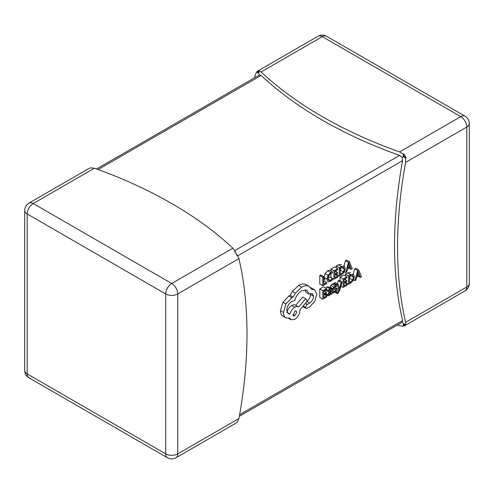 <?xml version="1.0" encoding="UTF-8"?>
<svg xmlns="http://www.w3.org/2000/svg" width="494" height="494" viewBox="0 0 494 494"><rect width="100%" height="100%" fill="white"/><g stroke="black" fill="none" stroke-linecap="round" stroke-linejoin="round"><path stroke-width="0.74" d="M358.693 269.977L357.675 270.564L354.877 280.66L355.927 280.055L356.631 277.332L359.694 275.559L360.441 277.449L361.491 276.844L358.693 269.977L355.68 268.236L354.667 268.822L353.21 274.077M346.93 276.764L343.145 278.949L343.145 287.434L347.097 285.155L347.097 284.186L344.096 285.921L344.096 283.068L346.726 281.549L346.726 280.58L344.096 282.093L344.096 279.382L346.93 277.739L346.93 276.764L343.923 275.028L340.138 277.214L340.138 280.783M342.157 281.951L341.2 282.5L339.656 288.447L338.149 284.26L337.118 284.859L339.174 289.712L338.773 291.052L337.309 292.627L337.309 293.578L337.902 293.319L339.773 290.299L342.157 281.951L339.143 280.209L338.192 280.759L337.377 283.815M335.556 286.539L336 288.527M338.149 284.26L335.136 282.525L334.105 283.118L334.654 284.408M332.481 289.126L331.838 289.756M336.389 285.409L333.691 287.181L333.098 288.811L333.364 289.62L335.457 289.756L335.692 290.194L334.611 291.639L333.092 291.929L333.092 293.028L334.518 292.559L336.05 291.194L336.636 289.546L336.328 288.718L334.247 288.62L334.049 288.169L335.056 286.773L336.389 286.44L336.389 285.409L333.376 283.673L332.135 284.118L330.677 285.439L330.091 287.076L330.542 287.99M331.351 288.595L329.949 288.854L328.139 290.466L328.139 291.497L329.862 289.768L330.61 289.645L330.924 290.639L329.368 291.787L327.627 294.77L328.078 295.801L329.294 295.579L330.924 293.553L330.924 294.492L331.845 293.961L331.845 290.058L331.351 288.595L328.337 286.86L326.935 287.119L325.744 288.033M325.058 294.06L327.991 295.745M326.052 290.293L325.003 291.534M341.459 264.469L338.371 264.772L336.272 265.982L336.272 267.779M336.272 270.434L336.272 271.706M336.272 274.121L339.285 276.202L341.305 275.034L344.157 272.2L345.269 268.396L344.157 266.025L341.379 266.507L339.285 267.717L339.285 276.202M254.663 77.725A425.822 245.851 -60 0 1 255.071 75.452L256.608 72.019L257.874 70.951L259.48 74.946L261.098 75.452A425.822 245.845 0 0 0 399.603 155.419L402.24 157.37L402.616 160.63A425.822 245.851 120 0 0 402.616 320.569L402.24 322.224L239.337 416.275M326.67 282.519L323.743 284.211L323.743 276.689L320.736 274.954L319.785 275.498L319.785 283.988L322.798 285.723L326.67 283.488L326.67 282.519L323.743 280.833M332.474 271.854L330.733 272.515L328.035 275.319L326.972 279.233L327.917 281.753L330.437 281.457L332.474 279.783L332.474 278.733L330.579 280.401L328.689 280.598L327.967 278.591L328.738 275.596L330.739 273.497L332.474 273.003L332.474 271.854L329.461 270.119L327.72 270.774L325.021 273.583L323.959 277.492L325.046 280.098M332.474 278.733L329.461 276.998L327.565 278.659M337.729 268.619L333.944 270.805L333.944 279.289L337.896 277.004L337.896 276.041L334.895 277.77L334.895 274.917L337.519 273.398L337.519 272.429L334.895 273.948L334.895 271.231L337.729 269.594L337.729 268.619L334.716 266.877L330.937 269.063L330.937 270.965M330.937 273.392L330.937 277.548L333.944 279.289M349.486 261.826L348.474 262.413L345.676 272.515L346.726 271.91L347.43 269.181L350.493 267.415L351.24 269.304L352.29 268.699L349.486 261.826L346.479 260.091L345.467 260.678L344.009 265.926M326.75 295.937L323.743 297.672L323.743 294.813L326.373 293.3L326.373 292.325L323.743 293.844L323.743 291.127L326.583 289.49L326.583 288.515L323.57 286.779L319.785 288.959L319.785 297.45L322.798 299.185L326.75 296.906L326.75 295.937L324.274 294.51M350.66 272.614L347.572 272.916L345.479 274.127L345.479 275.924M345.479 278.579L345.479 279.857M345.479 282.272L348.486 284.353L350.512 283.186L353.364 280.351L354.47 276.547L353.364 274.176L350.586 274.658L348.486 275.868L348.486 284.353M298.703 307.033C297.709 306.286 296.4 306.36 294.782 307.243C292.386 308.806 290.75 311.078 289.873 314.061L288.286 313.702L286.736 310.318C287.039 306.478 288.78 303.458 291.96 301.272L294.733 300.58C295.912 296.277 298.246 292.998 301.729 290.744L306.928 290.244L309.046 294.06L312.344 293.541L313.536 296.172C313.357 298.994 312.103 301.284 309.775 303.05L307.114 304.526L305.49 307.336L305.977 308.38L307.009 308.33L310.09 306.552L314.845 301.093L316.778 294.245L314.622 289.706L311.603 289.323L309.151 286.384L305.774 284.451C303.717 283.593 301.352 283.92 298.666 285.415L292.399 291.386L290.102 295.369L288.897 295.943L282.889 302.309L280.431 310.603C280.462 313.085 281.191 314.851 282.63 315.913L285.909 317.821L289.817 318.136L291.059 319.754L294.782 319.371C297.962 317.185 299.704 314.165 300.006 310.318L300.006 309.719L307.324 301.031L305.7 298.765L298.703 307.033L295.431 305.119M314.622 289.706L310.572 287.564M302.748 306.459L305.977 308.38M310.417 293.399L310.528 294.436C310.343 297.258 309.09 299.549 306.768 301.315M305.206 289.756L306.033 292.325L309.046 294.06M305.7 298.765L302.692 297.03L295.702 305.28C294.696 304.551 293.393 304.619 291.769 305.508C289.379 307.07 287.736 309.343 286.86 312.325M399.603 151.942L460.785 116.621L322.273 36.649A8.515 4.915 120 0 1 326.534 36.229A8.515 8.515 0 0 0 318.019 36.229L257.874 70.951L259.362 70.426L258.813 70.747L261.098 71.976A425.822 245.845 0 0 0 399.603 151.942L403.339 154.19L403.894 153.869L406.099 157.691L405.543 158.006L405.623 162.372A425.822 245.851 120 0 0 405.623 322.31L405.543 324.898L406.099 324.577L404.901 325.608L403.339 326.17L399.603 325.787A425.822 245.845 180 0 1 397.429 325.003M405.543 324.898L403.339 323.626L402.24 322.224M403.339 326.17L403.339 323.626L404.901 325.608L465.039 290.886A8.515 8.515 0 0 0 469.3 283.507A8.515 4.915 0 0 1 466.805 286.983A8.515 4.915 60 0 1 465.039 290.886M94.397 168.213L33.215 203.54A8.515 4.915 -120 0 0 28.961 203.114L89.099 168.392L90.661 167.83L94.397 168.213A425.822 245.845 180 0 1 232.902 248.179L235.187 251.273L234.638 251.594L236.126 253.28L236.836 255.41L237.392 255.089L238.929 258.615A425.822 245.851 -60 0 1 238.929 418.548L237.392 421.981L236.126 423.049L175.981 457.771A8.515 4.915 -120 0 0 177.747 453.869L238.929 418.548M235.187 252.175L235.187 251.273M236.614 254.638L237.392 255.089M403.339 323.626A425.822 245.851 120 0 0 403.894 325.849M257.164 71.698A425.822 245.845 0 0 0 258.813 73.291L258.813 70.747M404.901 155.838L402.24 157.37M403.894 153.869A425.822 245.851 120 0 0 403.339 156.734L403.339 154.19M258.813 73.291L256.608 72.019M406.099 157.691A425.822 245.845 0 0 1 403.339 156.734L405.543 158.006M323.743 276.689L322.798 277.239L319.785 275.498M322.798 277.239L322.798 285.723M337.896 276.041L335.426 274.608M337.519 272.429L335.167 271.07M333.944 270.805L330.937 269.063M340.236 268.149L340.236 274.689L343.484 271.928L344.269 269.008L343.466 267.081L340.236 268.149M339.285 267.717L336.272 265.982M340.236 270.564L341.261 267.266M347.733 268.051L350.197 266.624L348.974 263.209L347.733 268.051M348.474 262.413L345.467 260.678M345.676 272.515L344.398 271.78M351.24 269.304L349.227 268.143M350.197 266.624L348.381 265.581M326.373 292.325L324.021 290.966M326.583 288.515L322.798 290.7L319.785 288.959M322.798 290.7L322.798 299.185M325.021 294.035L328.078 295.801M328.806 293.238L328.831 294.702L329.535 294.566L330.529 293.498L330.924 291.448L328.806 293.238M328.566 294.146L328.757 294.659M328.139 290.466L326.522 289.527M328.139 291.497L325.626 290.04M330.924 290.639L329.652 289.904M330.924 294.492L330.56 294.282M330.529 293.498L329.226 292.738M333.092 291.929L331.845 291.207M333.092 293.028L331.845 292.306M335.142 288.62L334.061 287.996M334.191 288.582L334.049 288.169M330.35 287.879L333.444 289.682L330.437 287.946M335.457 289.756L335.692 290.194L334.876 289.725M341.2 282.5L338.192 280.759M339.767 287.891L339.39 287.669M337.118 284.859L334.105 283.118M339.174 289.712L336.167 287.977M337.309 292.627L335.654 291.676M337.309 293.578L335.006 292.244M347.097 284.186L344.627 282.759M346.726 280.58L344.374 279.221M343.145 278.949L340.138 277.214M343.145 287.434L340.953 286.168M349.437 276.294L349.437 282.84L352.685 280.073L353.476 277.153L352.667 275.226L349.437 276.294M348.486 275.868L345.479 274.127M349.437 278.715L350.462 275.417M356.934 276.195L359.397 274.775L358.175 271.36L356.934 276.195M357.675 270.564L354.667 268.822M354.877 280.66L353.605 279.925M360.441 277.449L358.434 276.288M359.397 274.775L357.588 273.725M305.774 284.451L308.787 286.187C306.731 285.334 304.36 285.656 301.68 287.156L295.412 293.127L293.109 297.11L291.911 297.684L285.903 304.045L283.445 312.344C283.47 314.82 284.204 316.592 285.637 317.648L282.63 315.913M294.733 315.783L296.764 312.251L296.172 310.936L294.733 311.078L293.288 315.919L294.733 315.783L292.695 314.604M293.109 297.11L290.102 295.369M289.873 314.061L287.193 312.517M309.775 303.05L306.978 301.439M239.621 414.67L402.616 320.569M402.616 160.63L237.799 255.787M405.623 322.31L466.805 286.983L466.805 127.051L405.623 162.372M318.019 36.229A8.515 4.915 60 0 1 322.273 36.649L261.098 71.976M460.785 116.621A8.515 4.915 60 0 1 466.805 127.051A8.515 4.915 180 0 0 469.3 123.574A8.515 8.515 0 0 0 465.039 116.195A8.515 4.915 120 0 0 460.785 116.621M261.098 75.452L98.102 169.553M234.786 250.575L399.603 155.419M28.961 203.114A8.515 8.515 0 0 0 24.7 210.493A8.515 4.915 180 0 0 27.195 213.97L27.195 373.902L165.7 453.869L165.7 293.936L27.195 213.97A8.515 4.915 -60 0 1 33.215 203.54L171.727 283.507L232.902 248.179M238.929 258.615L177.747 293.936L177.747 453.869A8.515 4.915 180 0 1 165.7 453.869A8.515 4.915 -60 0 0 167.466 457.771A8.515 8.515 0 0 0 175.981 457.771M177.747 293.936A8.515 4.915 -120 0 0 171.727 283.507A8.515 4.915 -60 0 0 165.7 293.936A8.515 4.915 0 0 0 177.747 293.936M28.961 377.805A8.515 4.915 -60 0 1 27.195 373.902A8.515 4.915 0 0 1 24.7 370.426A8.515 8.515 0 0 0 28.961 377.805L167.466 457.771M330.579 280.401L327.973 278.9M330.733 272.515L327.72 270.774M328.035 275.319L325.021 273.583M326.972 279.233L323.959 277.492M341.379 266.507L338.371 264.772M341.298 274.071L340.236 273.46M343.484 271.928L340.477 270.187M344.269 269.008L341.515 267.415M329.949 288.854L326.935 287.119M329.368 291.787L328.349 291.201M327.627 294.77L325.725 293.671M329.535 294.566L328.566 294.01M330.924 292.034L330.48 291.775M334.611 291.639L331.845 290.046M335.142 285.859L332.135 284.118M333.691 287.181L330.677 285.439M333.098 288.811L330.091 287.076M338.773 291.052L336.624 289.811M337.828 292.448L335.932 291.355M350.586 274.658L347.572 272.916M350.505 282.222L349.437 281.605M352.685 280.073L349.678 278.338M353.476 277.153L350.715 275.559M301.68 287.156L298.666 285.415M295.412 293.127L292.399 291.386M291.911 297.684L288.897 295.943M285.903 304.045L282.889 302.309M283.445 312.344L280.431 310.603M294.782 307.243L291.769 305.508M313.536 296.172L310.528 294.436M307.429 304.409L305.44 303.26M307.114 304.526L305.273 303.464M305.49 307.336L303.149 305.984M24.7 210.493L24.7 370.426M326.534 36.229L465.039 116.195M469.3 123.574L469.3 283.507M259.48 74.946L96.571 168.997M291.059 319.754L288.65 318.358"/></g></svg>

